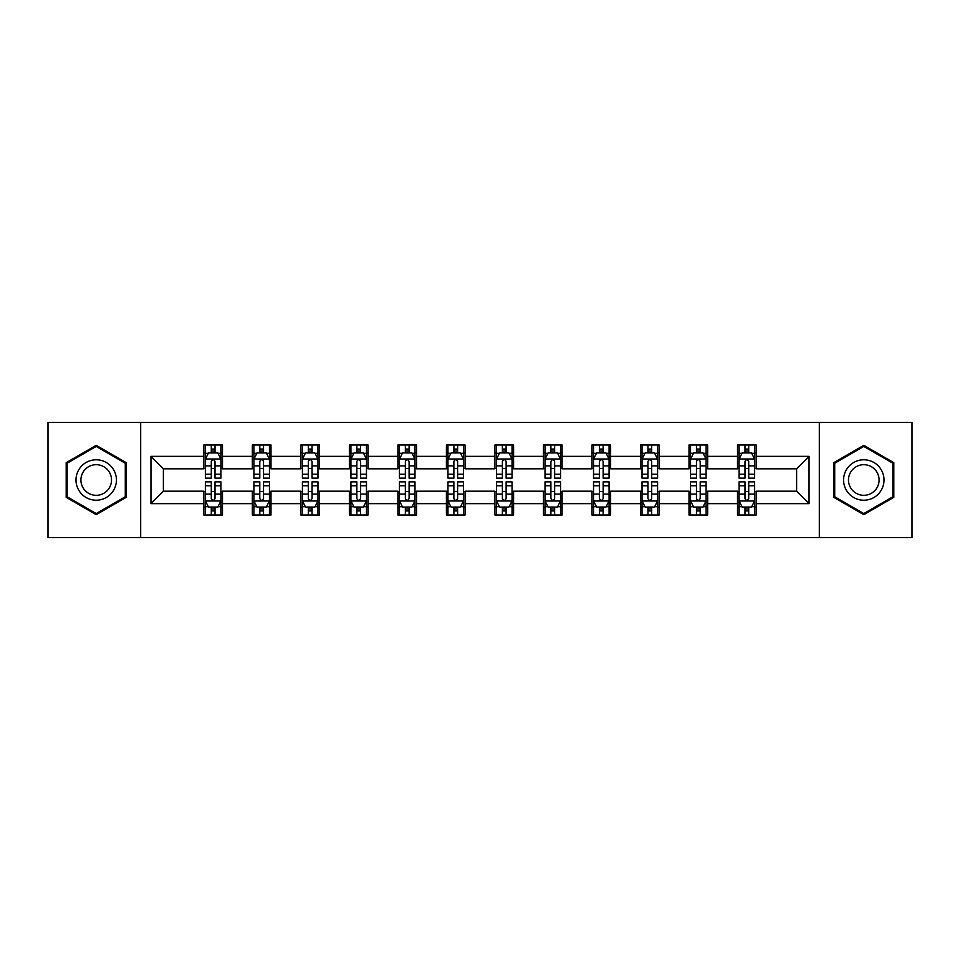 <?xml version="1.0" encoding="UTF-8"?>
<svg xmlns="http://www.w3.org/2000/svg" width="960" height="960" viewBox="0 0 960 960"><rect width="100%" height="100%" fill="white"/><g stroke="black" fill="none" stroke-linecap="round" stroke-linejoin="round"><path stroke-width="1.44" d="M819.312 537.54L912 537.54L912 422.46L819.312 422.46L819.312 537.54L140.688 537.54L140.688 422.46L48 422.46L48 537.54L140.688 537.54M819.312 422.46L140.688 422.46M756.18 456.36L756.18 445.008L737.52 445.008L737.52 456.36L707.664 456.36L707.664 445.008L689.004 445.008L689.004 456.36L659.148 456.36L659.148 445.008L640.488 445.008L640.488 456.36L610.632 456.36L610.632 445.008L591.96 445.008L591.96 456.36L562.104 456.36L562.104 445.008L543.444 445.008L543.444 456.36L513.588 456.36L513.588 445.008L494.928 445.008L494.928 456.36L465.072 456.36L465.072 445.008L446.412 445.008L446.412 456.36L416.556 456.36L416.556 445.008L397.896 445.008L397.896 456.36L368.04 456.36L368.04 445.008L349.368 445.008L349.368 456.36L319.512 456.36L319.512 445.008L300.852 445.008L300.852 456.36L270.996 456.36L270.996 445.008L252.336 445.008L252.336 456.36L222.48 456.36L222.48 445.008L203.82 445.008L203.82 456.36L150.948 456.36L150.948 503.64L163.392 491.196L203.82 491.196L203.82 514.992L222.48 514.992L222.48 491.196L252.336 491.196L252.336 514.992L270.996 514.992L270.996 491.196L300.852 491.196L300.852 514.992L319.512 514.992L319.512 491.196L349.368 491.196L349.368 514.992L368.04 514.992L368.04 491.196L397.896 491.196L397.896 514.992L416.556 514.992L416.556 491.196L446.412 491.196L446.412 514.992L465.072 514.992L465.072 491.196L494.928 491.196L494.928 514.992L513.588 514.992L513.588 491.196L543.444 491.196L543.444 514.992L562.104 514.992L562.104 491.196L591.96 491.196L591.96 514.992L610.632 514.992L610.632 491.196L640.488 491.196L640.488 514.992L659.148 514.992L659.148 491.196L689.004 491.196L689.004 514.992L707.664 514.992L707.664 491.196L737.52 491.196L737.52 514.992L756.18 514.992L756.18 491.196L796.608 491.196L796.608 468.804L756.18 468.804L756.18 456.36L809.052 456.36L809.052 503.64L756.18 503.64M737.52 503.64L707.664 503.64M689.004 503.64L659.148 503.64M640.488 503.64L610.632 503.64M591.96 503.64L562.104 503.64M543.444 503.64L513.588 503.64M494.928 503.64L465.072 503.64M446.412 503.64L416.556 503.64M397.896 503.64L368.04 503.64M349.368 503.64L319.512 503.64M300.852 503.64L270.996 503.64M252.336 503.64L222.48 503.64M203.82 503.64L150.948 503.64M737.52 456.36L737.52 468.804L707.664 468.804L707.664 456.36M689.004 456.36L689.004 468.804L659.148 468.804L659.148 456.36M640.488 456.36L640.488 468.804L610.632 468.804L610.632 456.36M591.96 456.36L591.96 468.804L562.104 468.804L562.104 456.36M543.444 456.36L543.444 468.804L513.588 468.804L513.588 456.36M494.928 456.36L494.928 468.804L465.072 468.804L465.072 456.36M446.412 456.36L446.412 468.804L416.556 468.804L416.556 456.36M397.896 456.36L397.896 468.804L368.04 468.804L368.04 456.36M349.368 456.36L349.368 468.804L319.512 468.804L319.512 456.36M300.852 456.36L300.852 468.804L270.996 468.804L270.996 456.36M252.336 456.36L252.336 468.804L222.48 468.804L222.48 456.36M203.82 456.36L203.82 468.804L163.392 468.804L150.948 456.36M163.392 468.804L163.392 491.196M809.052 503.64L796.608 491.196M796.608 468.804L809.052 456.36M203.82 452.784L205.368 452.784M211.284 452.784L215.016 452.784M220.92 452.784L222.48 452.784M203.82 468.492L205.368 468.492M211.284 468.492L215.016 468.492M220.92 468.492L222.48 468.492M203.82 491.508L205.368 491.508M211.284 491.508L215.016 491.508M220.92 491.508L222.48 491.508M203.82 507.216L205.368 507.216M211.284 507.216L215.016 507.216M220.92 507.216L222.48 507.216M252.336 491.508L253.896 491.508M259.8 491.508L263.532 491.508M269.448 491.508L270.996 491.508M252.336 507.216L253.896 507.216M259.8 507.216L263.532 507.216M269.448 507.216L270.996 507.216M252.336 452.784L253.896 452.784M259.8 452.784L263.532 452.784M269.448 452.784L270.996 452.784M252.336 468.492L253.896 468.492M259.8 468.492L263.532 468.492M269.448 468.492L270.996 468.492M300.852 491.508L302.412 491.508M308.316 491.508L312.048 491.508M317.964 491.508L319.512 491.508M300.852 507.216L302.412 507.216M308.316 507.216L312.048 507.216M317.964 507.216L319.512 507.216M300.852 452.784L302.412 452.784M308.316 452.784L312.048 452.784M317.964 452.784L319.512 452.784M300.852 468.492L302.412 468.492M308.316 468.492L312.048 468.492M317.964 468.492L319.512 468.492M349.368 491.508L350.928 491.508M356.844 491.508L360.576 491.508M366.48 491.508L368.04 491.508M349.368 507.216L350.928 507.216M356.844 507.216L360.576 507.216M366.48 507.216L368.04 507.216M349.368 452.784L350.928 452.784M356.844 452.784L360.576 452.784M366.48 452.784L368.04 452.784M349.368 468.492L350.928 468.492M356.844 468.492L360.576 468.492M366.48 468.492L368.04 468.492M397.896 491.508L399.444 491.508M405.36 491.508L409.092 491.508M414.996 491.508L416.556 491.508M397.896 507.216L399.444 507.216M405.36 507.216L409.092 507.216M414.996 507.216L416.556 507.216M397.896 452.784L399.444 452.784M405.36 452.784L409.092 452.784M414.996 452.784L416.556 452.784M397.896 468.492L399.444 468.492M405.36 468.492L409.092 468.492M414.996 468.492L416.556 468.492M446.412 491.508L447.96 491.508M453.876 491.508L457.608 491.508M463.512 491.508L465.072 491.508M446.412 507.216L447.96 507.216M453.876 507.216L457.608 507.216M463.512 507.216L465.072 507.216M446.412 452.784L447.96 452.784M453.876 452.784L457.608 452.784M463.512 452.784L465.072 452.784M446.412 468.492L447.96 468.492M453.876 468.492L457.608 468.492M463.512 468.492L465.072 468.492M494.928 491.508L496.488 491.508M502.392 491.508L506.124 491.508M512.04 491.508L513.588 491.508M494.928 507.216L496.488 507.216M502.392 507.216L506.124 507.216M512.04 507.216L513.588 507.216M494.928 452.784L496.488 452.784M502.392 452.784L506.124 452.784M512.04 452.784L513.588 452.784M494.928 468.492L496.488 468.492M502.392 468.492L506.124 468.492M512.04 468.492L513.588 468.492M543.444 491.508L545.004 491.508M550.908 491.508L554.64 491.508M560.556 491.508L562.104 491.508M543.444 507.216L545.004 507.216M550.908 507.216L554.64 507.216M560.556 507.216L562.104 507.216M543.444 452.784L545.004 452.784M550.908 452.784L554.64 452.784M560.556 452.784L562.104 452.784M543.444 468.492L545.004 468.492M550.908 468.492L554.64 468.492M560.556 468.492L562.104 468.492M591.96 491.508L593.52 491.508M599.424 491.508L603.156 491.508M609.072 491.508L610.632 491.508M591.96 507.216L593.52 507.216M599.424 507.216L603.156 507.216M609.072 507.216L610.632 507.216M591.96 452.784L593.52 452.784M599.424 452.784L603.156 452.784M609.072 452.784L610.632 452.784M591.96 468.492L593.52 468.492M599.424 468.492L603.156 468.492M609.072 468.492L610.632 468.492M640.488 491.508L642.036 491.508M647.952 491.508L651.684 491.508M657.588 491.508L659.148 491.508M640.488 507.216L642.036 507.216M647.952 507.216L651.684 507.216M657.588 507.216L659.148 507.216M640.488 452.784L642.036 452.784M647.952 452.784L651.684 452.784M657.588 452.784L659.148 452.784M640.488 468.492L642.036 468.492M647.952 468.492L651.684 468.492M657.588 468.492L659.148 468.492M689.004 491.508L690.552 491.508M696.468 491.508L700.2 491.508M706.104 491.508L707.664 491.508M689.004 507.216L690.552 507.216M696.468 507.216L700.2 507.216M706.104 507.216L707.664 507.216M689.004 452.784L690.552 452.784M696.468 452.784L700.2 452.784M706.104 452.784L707.664 452.784M689.004 468.492L690.552 468.492M696.468 468.492L700.2 468.492M706.104 468.492L707.664 468.492M737.52 491.508L739.08 491.508M744.984 491.508L748.716 491.508M754.632 491.508L756.18 491.508M737.52 507.216L739.08 507.216M744.984 507.216L748.716 507.216M754.632 507.216L756.18 507.216M737.52 452.784L739.08 452.784M744.984 452.784L748.716 452.784M754.632 452.784L756.18 452.784M737.52 468.492L739.08 468.492M744.984 468.492L748.716 468.492M754.632 468.492L756.18 468.492M96.204 514.656L126.216 497.328L126.216 462.672L96.204 445.344L66.192 462.672L66.192 497.328L96.204 514.656M893.808 462.672L863.796 445.344L833.784 462.672L833.784 497.328L863.796 514.656L893.808 497.328L893.808 462.672M215.016 449.052L211.284 449.052M220.92 474.24L215.016 474.24L215.016 478.128L220.92 478.128L220.92 459.156L217.812 452.94L208.488 452.94L205.368 459.156L205.368 478.128L211.284 478.128L211.284 474.24L205.368 474.24M205.368 459.156L205.368 445.008M220.92 459.156L220.92 445.008M211.284 452.94L211.284 445.008M215.016 445.008L215.016 452.94M215.016 474.24L215.016 461.496C213.768 459.096 212.532 459.096 211.284 461.496L211.284 474.24M211.284 510.948L215.016 510.948M205.368 485.76L211.284 485.76L211.284 481.872L205.368 481.872L205.368 500.844L208.488 507.06L217.812 507.06L220.92 500.844L220.92 481.872L215.016 481.872L215.016 485.76L220.92 485.76M220.92 500.844L220.92 514.992M205.368 500.844L205.368 514.992M215.016 507.06L215.016 514.992M211.284 514.992L211.284 507.06M211.284 485.76L211.284 498.504C212.52 500.904 213.768 500.904 215.016 498.504L215.016 485.76M113.712 490.104A20.22 20.22 0 0 0 106.32 462.492A20.22 20.22 0 0 0 78.696 469.896A20.22 20.22 0 0 0 86.1 497.508A20.22 20.22 0 0 0 113.712 490.104M109.464 487.656A15.3 15.3 0 0 0 103.86 466.74A15.3 15.3 0 0 0 82.956 472.344A15.3 15.3 0 0 0 88.56 493.26A15.3 15.3 0 0 0 109.464 487.656M67.128 496.788L67.128 463.212L96.204 446.424L125.292 463.212L125.292 496.788L96.204 513.576L67.128 496.788M863.796 459.78A20.22 20.22 0 0 0 843.576 480A20.22 20.22 0 0 0 863.796 500.22A20.22 20.22 0 0 0 884.004 480A20.22 20.22 0 0 0 863.796 459.78M863.796 464.7A15.3 15.3 0 0 0 848.484 480A15.3 15.3 0 0 0 863.796 495.3A15.3 15.3 0 0 0 879.096 480A15.3 15.3 0 0 0 863.796 464.7M892.872 496.788L863.796 513.576L834.708 496.788L834.708 463.212L863.796 446.424L892.872 463.212L892.872 496.788M263.532 449.052L259.8 449.052M269.448 474.24L263.532 474.24L263.532 478.128L269.448 478.128L269.448 459.156L266.328 452.94L257.004 452.94L253.896 459.156L253.896 478.128L259.8 478.128L259.8 474.24L253.896 474.24M253.896 459.156L253.896 445.008M269.448 459.156L269.448 445.008M259.8 452.94L259.8 445.008M263.532 445.008L263.532 452.94M263.532 474.24L263.532 461.496C262.296 459.096 261.048 459.096 259.8 461.496L259.8 474.24M312.048 449.052L308.316 449.052M317.964 474.24L312.048 474.24L312.048 478.128L317.964 478.128L317.964 459.156L314.856 452.94L305.52 452.94L302.412 459.156L302.412 478.128L308.316 478.128L308.316 474.24L302.412 474.24M302.412 459.156L302.412 445.008M317.964 459.156L317.964 445.008M308.316 452.94L308.316 445.008M312.048 445.008L312.048 452.94M312.048 474.24L312.048 461.496C310.812 459.096 309.564 459.096 308.316 461.496L308.316 474.24M259.8 510.948L263.532 510.948M253.896 485.76L259.8 485.76L259.8 481.872L253.896 481.872L253.896 500.844L257.004 507.06L266.328 507.06L269.448 500.844L269.448 481.872L263.532 481.872L263.532 485.76L269.448 485.76M269.448 500.844L269.448 514.992M253.896 500.844L253.896 514.992M263.532 507.06L263.532 514.992M259.8 514.992L259.8 507.06M259.8 485.76L259.8 498.504C261.048 500.904 262.284 500.904 263.532 498.504L263.532 485.76M308.316 510.948L312.048 510.948M302.412 485.76L308.316 485.76L308.316 481.872L302.412 481.872L302.412 500.844L305.52 507.06L314.856 507.06L317.964 500.844L317.964 481.872L312.048 481.872L312.048 485.76L317.964 485.76M317.964 500.844L317.964 514.992M302.412 500.844L302.412 514.992M312.048 507.06L312.048 514.992M308.316 514.992L308.316 507.06M308.316 485.76L308.316 498.504C309.564 500.904 310.812 500.904 312.048 498.504L312.048 485.76M360.576 449.052L356.844 449.052M366.48 474.24L360.576 474.24L360.576 478.128L366.48 478.128L366.48 459.156L363.372 452.94L354.036 452.94L350.928 459.156L350.928 478.128L356.844 478.128L356.844 474.24L350.928 474.24M350.928 459.156L350.928 445.008M366.48 459.156L366.48 445.008M356.844 452.94L356.844 445.008M360.576 445.008L360.576 452.94M360.576 474.24L360.576 461.496C359.328 459.096 358.08 459.096 356.844 461.496L356.844 474.24M409.092 449.052L405.36 449.052M414.996 474.24L409.092 474.24L409.092 478.128L414.996 478.128L414.996 459.156L411.888 452.94L402.552 452.94L399.444 459.156L399.444 478.128L405.36 478.128L405.36 474.24L399.444 474.24M399.444 459.156L399.444 445.008M414.996 459.156L414.996 445.008M405.36 452.94L405.36 445.008M409.092 445.008L409.092 452.94M409.092 474.24L409.092 461.496C407.844 459.096 406.608 459.096 405.36 461.496L405.36 474.24M457.608 449.052L453.876 449.052M463.512 474.24L457.608 474.24L457.608 478.128L463.512 478.128L463.512 459.156L460.404 452.94L451.08 452.94L447.96 459.156L447.96 478.128L453.876 478.128L453.876 474.24L447.96 474.24M447.96 459.156L447.96 445.008M463.512 459.156L463.512 445.008M453.876 452.94L453.876 445.008M457.608 445.008L457.608 452.94M457.608 474.24L457.608 461.496C456.36 459.096 455.124 459.096 453.876 461.496L453.876 474.24M356.844 510.948L360.576 510.948M350.928 485.76L356.844 485.76L356.844 481.872L350.928 481.872L350.928 500.844L354.036 507.06L363.372 507.06L366.48 500.844L366.48 481.872L360.576 481.872L360.576 485.76L366.48 485.76M366.48 500.844L366.48 514.992M350.928 500.844L350.928 514.992M360.576 507.06L360.576 514.992M356.844 514.992L356.844 507.06M356.844 485.76L356.844 498.504C358.08 500.904 359.328 500.904 360.576 498.504L360.576 485.76M405.36 510.948L409.092 510.948M399.444 485.76L405.36 485.76L405.36 481.872L399.444 481.872L399.444 500.844L402.552 507.06L411.888 507.06L414.996 500.844L414.996 481.872L409.092 481.872L409.092 485.76L414.996 485.76M414.996 500.844L414.996 514.992M399.444 500.844L399.444 514.992M409.092 507.06L409.092 514.992M405.36 514.992L405.36 507.06M405.36 485.76L405.36 498.504C406.596 500.904 407.844 500.904 409.092 498.504L409.092 485.76M453.876 510.948L457.608 510.948M447.96 485.76L453.876 485.76L453.876 481.872L447.96 481.872L447.96 500.844L451.08 507.06L460.404 507.06L463.512 500.844L463.512 481.872L457.608 481.872L457.608 485.76L463.512 485.76M463.512 500.844L463.512 514.992M447.96 500.844L447.96 514.992M457.608 507.06L457.608 514.992M453.876 514.992L453.876 507.06M453.876 485.76L453.876 498.504C455.112 500.904 456.36 500.904 457.608 498.504L457.608 485.76M502.392 510.948L506.124 510.948M496.488 485.76L502.392 485.76L502.392 481.872L496.488 481.872L496.488 500.844L499.596 507.06L508.92 507.06L512.04 500.844L512.04 481.872L506.124 481.872L506.124 485.76L512.04 485.76M512.04 500.844L512.04 514.992M496.488 500.844L496.488 514.992M506.124 507.06L506.124 514.992M502.392 514.992L502.392 507.06M502.392 485.76L502.392 498.504C503.64 500.904 504.876 500.904 506.124 498.504L506.124 485.76M550.908 510.948L554.64 510.948M545.004 485.76L550.908 485.76L550.908 481.872L545.004 481.872L545.004 500.844L548.112 507.06L557.448 507.06L560.556 500.844L560.556 481.872L554.64 481.872L554.64 485.76L560.556 485.76M560.556 500.844L560.556 514.992M545.004 500.844L545.004 514.992M554.64 507.06L554.64 514.992M550.908 514.992L550.908 507.06M550.908 485.76L550.908 498.504C552.156 500.904 553.392 500.904 554.64 498.504L554.64 485.76M599.424 510.948L603.156 510.948M593.52 485.76L599.424 485.76L599.424 481.872L593.52 481.872L593.52 500.844L596.628 507.06L605.964 507.06L609.072 500.844L609.072 481.872L603.156 481.872L603.156 485.76L609.072 485.76M609.072 500.844L609.072 514.992M593.52 500.844L593.52 514.992M603.156 507.06L603.156 514.992M599.424 514.992L599.424 507.06M599.424 485.76L599.424 498.504C600.672 500.904 601.92 500.904 603.156 498.504L603.156 485.76M647.952 510.948L651.684 510.948M642.036 485.76L647.952 485.76L647.952 481.872L642.036 481.872L642.036 500.844L645.144 507.06L654.48 507.06L657.588 500.844L657.588 481.872L651.684 481.872L651.684 485.76L657.588 485.76M657.588 500.844L657.588 514.992M642.036 500.844L642.036 514.992M651.684 507.06L651.684 514.992M647.952 514.992L647.952 507.06M647.952 485.76L647.952 498.504C649.188 500.904 650.436 500.904 651.684 498.504L651.684 485.76M696.468 510.948L700.2 510.948M690.552 485.76L696.468 485.76L696.468 481.872L690.552 481.872L690.552 500.844L693.672 507.06L702.996 507.06L706.104 500.844L706.104 481.872L700.2 481.872L700.2 485.76L706.104 485.76M706.104 500.844L706.104 514.992M690.552 500.844L690.552 514.992M700.2 507.06L700.2 514.992M696.468 514.992L696.468 507.06M696.468 485.76L696.468 498.504C697.704 500.904 698.952 500.904 700.2 498.504L700.2 485.76M744.984 510.948L748.716 510.948M739.08 485.76L744.984 485.76L744.984 481.872L739.08 481.872L739.08 500.844L742.188 507.06L751.512 507.06L754.632 500.844L754.632 481.872L748.716 481.872L748.716 485.76L754.632 485.76M754.632 500.844L754.632 514.992M739.08 500.844L739.08 514.992M748.716 507.06L748.716 514.992M744.984 514.992L744.984 507.06M744.984 485.76L744.984 498.504C746.232 500.904 747.468 500.904 748.716 498.504L748.716 485.76M506.124 449.052L502.392 449.052M512.04 474.24L506.124 474.24L506.124 478.128L512.04 478.128L512.04 459.156L508.92 452.94L499.596 452.94L496.488 459.156L496.488 478.128L502.392 478.128L502.392 474.24L496.488 474.24M496.488 459.156L496.488 445.008M512.04 459.156L512.04 445.008M502.392 452.94L502.392 445.008M506.124 445.008L506.124 452.94M506.124 474.24L506.124 461.496C504.888 459.096 503.64 459.096 502.392 461.496L502.392 474.24M554.64 449.052L550.908 449.052M560.556 474.24L554.64 474.24L554.64 478.128L560.556 478.128L560.556 459.156L557.448 452.94L548.112 452.94L545.004 459.156L545.004 478.128L550.908 478.128L550.908 474.24L545.004 474.24M545.004 459.156L545.004 445.008M560.556 459.156L560.556 445.008M550.908 452.94L550.908 445.008M554.64 445.008L554.64 452.94M554.64 474.24L554.64 461.496C553.404 459.096 552.156 459.096 550.908 461.496L550.908 474.24M603.156 449.052L599.424 449.052M609.072 474.24L603.156 474.24L603.156 478.128L609.072 478.128L609.072 459.156L605.964 452.94L596.628 452.94L593.52 459.156L593.52 478.128L599.424 478.128L599.424 474.24L593.52 474.24M593.52 459.156L593.52 445.008M609.072 459.156L609.072 445.008M599.424 452.94L599.424 445.008M603.156 445.008L603.156 452.94M603.156 474.24L603.156 461.496C601.92 459.096 600.672 459.096 599.424 461.496L599.424 474.24M651.684 449.052L647.952 449.052M657.588 474.24L651.684 474.24L651.684 478.128L657.588 478.128L657.588 459.156L654.48 452.94L645.144 452.94L642.036 459.156L642.036 478.128L647.952 478.128L647.952 474.24L642.036 474.24M642.036 459.156L642.036 445.008M657.588 459.156L657.588 445.008M647.952 452.94L647.952 445.008M651.684 445.008L651.684 452.94M651.684 474.24L651.684 461.496C650.436 459.096 649.188 459.096 647.952 461.496L647.952 474.24M700.2 449.052L696.468 449.052M706.104 474.24L700.2 474.24L700.2 478.128L706.104 478.128L706.104 459.156L702.996 452.94L693.672 452.94L690.552 459.156L690.552 478.128L696.468 478.128L696.468 474.24L690.552 474.24M690.552 459.156L690.552 445.008M706.104 459.156L706.104 445.008M696.468 452.94L696.468 445.008M700.2 445.008L700.2 452.94M700.2 474.24L700.2 461.496C698.952 459.096 697.716 459.096 696.468 461.496L696.468 474.24M748.716 449.052L744.984 449.052M754.632 474.24L748.716 474.24L748.716 478.128L754.632 478.128L754.632 459.156L751.512 452.94L742.188 452.94L739.08 459.156L739.08 478.128L744.984 478.128L744.984 474.24L739.08 474.24M739.08 459.156L739.08 445.008M754.632 459.156L754.632 445.008M744.984 452.94L744.984 445.008M748.716 445.008L748.716 452.94M748.716 474.24L748.716 461.496C747.48 459.096 746.232 459.096 744.984 461.496L744.984 474.24M220.848 459.012L205.452 459.012M205.368 453.312L208.296 453.312M218.004 453.312L220.92 453.312M211.284 465.9L205.368 465.9M220.92 465.9L215.016 465.9M215.016 451.032L211.284 451.032M205.452 500.988L220.848 500.988M220.92 506.688L218.004 506.688M208.296 506.688L205.368 506.688M215.016 494.1L220.92 494.1M205.368 494.1L211.284 494.1M211.284 508.968L215.016 508.968M269.364 459.012L253.968 459.012M253.896 453.312L256.812 453.312M266.52 453.312L269.448 453.312M259.8 465.9L253.896 465.9M269.448 465.9L263.532 465.9M263.532 451.032L259.8 451.032M317.88 459.012L302.484 459.012M302.412 453.312L305.328 453.312M315.036 453.312L317.964 453.312M308.316 465.9L302.412 465.9M317.964 465.9L312.048 465.9M312.048 451.032L308.316 451.032M253.968 500.988L269.364 500.988M269.448 506.688L266.52 506.688M256.812 506.688L253.896 506.688M263.532 494.1L269.448 494.1M253.896 494.1L259.8 494.1M259.8 508.968L263.532 508.968M302.484 500.988L317.88 500.988M317.964 506.688L315.036 506.688M305.328 506.688L302.412 506.688M312.048 494.1L317.964 494.1M302.412 494.1L308.316 494.1M308.316 508.968L312.048 508.968M366.396 459.012L351.012 459.012M350.928 453.312L353.856 453.312M363.552 453.312L366.48 453.312M356.844 465.9L350.928 465.9M366.48 465.9L360.576 465.9M360.576 451.032L356.844 451.032M414.924 459.012L399.528 459.012M399.444 453.312L402.372 453.312M412.08 453.312L414.996 453.312M405.36 465.9L399.444 465.9M414.996 465.9L409.092 465.9M409.092 451.032L405.36 451.032M463.44 459.012L448.044 459.012M447.96 453.312L450.888 453.312M460.596 453.312L463.512 453.312M453.876 465.9L447.96 465.9M463.512 465.9L457.608 465.9M457.608 451.032L453.876 451.032M351.012 500.988L366.396 500.988M366.48 506.688L363.552 506.688M353.856 506.688L350.928 506.688M360.576 494.1L366.48 494.1M350.928 494.1L356.844 494.1M356.844 508.968L360.576 508.968M399.528 500.988L414.924 500.988M414.996 506.688L412.08 506.688M402.372 506.688L399.444 506.688M409.092 494.1L414.996 494.1M399.444 494.1L405.36 494.1M405.36 508.968L409.092 508.968M448.044 500.988L463.44 500.988M463.512 506.688L460.596 506.688M450.888 506.688L447.96 506.688M457.608 494.1L463.512 494.1M447.96 494.1L453.876 494.1M453.876 508.968L457.608 508.968M496.56 500.988L511.956 500.988M512.04 506.688L509.112 506.688M499.404 506.688L496.488 506.688M506.124 494.1L512.04 494.1M496.488 494.1L502.392 494.1M502.392 508.968L506.124 508.968M545.076 500.988L560.472 500.988M560.556 506.688L557.628 506.688M547.92 506.688L545.004 506.688M554.64 494.1L560.556 494.1M545.004 494.1L550.908 494.1M550.908 508.968L554.64 508.968M593.604 500.988L608.988 500.988M609.072 506.688L606.144 506.688M596.448 506.688L593.52 506.688M603.156 494.1L609.072 494.1M593.52 494.1L599.424 494.1M599.424 508.968L603.156 508.968M642.12 500.988L657.516 500.988M657.588 506.688L654.672 506.688M644.964 506.688L642.036 506.688M651.684 494.1L657.588 494.1M642.036 494.1L647.952 494.1M647.952 508.968L651.684 508.968M690.636 500.988L706.032 500.988M706.104 506.688L703.188 506.688M693.48 506.688L690.552 506.688M700.2 494.1L706.104 494.1M690.552 494.1L696.468 494.1M696.468 508.968L700.2 508.968M739.152 500.988L754.548 500.988M754.632 506.688L751.704 506.688M741.996 506.688L739.08 506.688M748.716 494.1L754.632 494.1M739.08 494.1L744.984 494.1M744.984 508.968L748.716 508.968M511.956 459.012L496.56 459.012M496.488 453.312L499.404 453.312M509.112 453.312L512.04 453.312M502.392 465.9L496.488 465.9M512.04 465.9L506.124 465.9M506.124 451.032L502.392 451.032M560.472 459.012L545.076 459.012M545.004 453.312L547.92 453.312M557.628 453.312L560.556 453.312M550.908 465.9L545.004 465.9M560.556 465.9L554.64 465.9M554.64 451.032L550.908 451.032M608.988 459.012L593.604 459.012M593.52 453.312L596.448 453.312M606.144 453.312L609.072 453.312M599.424 465.9L593.52 465.9M609.072 465.9L603.156 465.9M603.156 451.032L599.424 451.032M657.516 459.012L642.12 459.012M642.036 453.312L644.964 453.312M654.672 453.312L657.588 453.312M647.952 465.9L642.036 465.9M657.588 465.9L651.684 465.9M651.684 451.032L647.952 451.032M706.032 459.012L690.636 459.012M690.552 453.312L693.48 453.312M703.188 453.312L706.104 453.312M696.468 465.9L690.552 465.9M706.104 465.9L700.2 465.9M700.2 451.032L696.468 451.032M754.548 459.012L739.152 459.012M739.08 453.312L741.996 453.312M751.704 453.312L754.632 453.312M744.984 465.9L739.08 465.9M754.632 465.9L748.716 465.9M748.716 451.032L744.984 451.032"/></g></svg>
